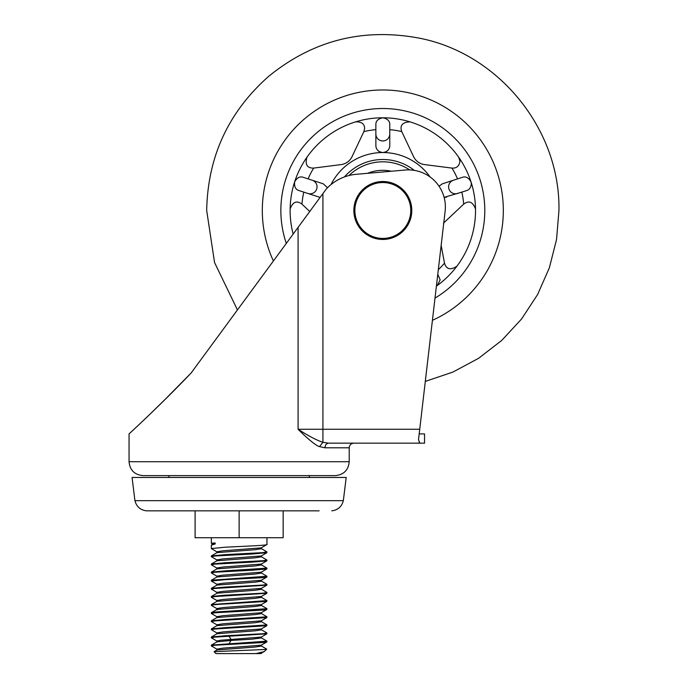 <?xml version="1.0" encoding="UTF-8"?>
<svg xmlns="http://www.w3.org/2000/svg" width="688" height="688" viewBox="0 0 688 688"><rect width="100%" height="100%" fill="white"/><g stroke="black" fill="none" stroke-linecap="round" stroke-linejoin="round"><path stroke-width="1.03" d="M439.021 186.19L442.384 183.816L462.224 177.375C465.638 176.102 468.554 177.59 470.988 181.838A92.699 92.699 0 0 0 458.69 157.217L459.945 161.207C459.24 166.057 456.626 168.354 452.119 168.104L424.436 164.578C419.508 163.796 415.905 161.181 413.617 156.718L401.775 131.614A81.115 81.115 0 0 0 389.769 129.671L389.769 145.589C389.554 149.623 387.241 151.936 382.82 152.547A57.938 57.938 0 0 0 330.98 184.599M457.529 178.897A81.115 81.115 0 0 0 451.973 168.087M430.052 176.928A57.938 57.938 0 0 0 382.82 152.547L382.82 152.547C378.391 151.936 376.078 149.623 375.863 145.589L375.863 129.671A81.115 81.115 0 0 0 363.866 131.614L352.015 156.718C349.753 161.164 346.15 163.778 341.205 164.578L313.668 168.087A81.115 81.115 0 0 0 308.104 178.897L323.248 183.816L327.514 187.747M437.774 274.297L440.174 279.853L437.31 285.486A92.699 92.699 0 0 0 456.927 266.179C450.614 270.375 446.486 269.421 444.534 263.298L441.146 245.401M438.325 269.636A81.115 81.115 0 0 0 444.508 263.151M443.476 223.161L463.686 204.138A81.115 81.115 0 0 0 461.829 192.124L444.121 197.37A6.949 6.949 0 0 0 446.684 197.043M401.775 131.614L401.706 131.485C399.685 125.379 402.463 122.18 410.039 121.871A92.699 92.699 0 0 0 382.82 117.786C387.611 118.775 389.924 121.088 389.769 124.734L389.769 129.671M463.686 204.138L463.789 204.035C468.967 200.225 472.871 201.876 475.511 208.989A92.699 92.699 0 0 0 470.988 181.838L471.323 183.988C470.841 187.652 469.233 189.862 466.516 190.602L461.829 192.124M475.511 208.989A92.699 92.699 0 0 1 456.927 266.179M280.85 210.485A101.97 101.97 0 0 0 286.311 243.414A101.97 101.97 0 0 1 382.82 108.515A101.97 101.97 0 0 1 484.791 210.485A101.97 101.97 0 0 0 382.82 108.515A101.97 101.97 0 0 0 280.85 210.485M435.005 298.093A101.97 101.97 0 0 0 484.791 210.485A101.97 101.97 0 0 1 435.005 298.093M318.957 197.043L320.161 197.318A6.949 6.949 0 0 1 318.957 197.043L303.812 192.124A81.115 81.115 0 0 0 301.955 204.138L309.755 211.483M303.812 192.124L299.117 190.602C295.608 189.621 294.12 186.697 294.653 181.838A92.699 92.699 0 0 0 290.13 208.989C292.761 201.876 296.674 200.225 301.843 204.035L301.955 204.138M375.863 129.671L375.863 124.734C375.708 121.097 378.03 118.775 382.82 117.786A92.699 92.699 0 0 0 355.601 121.871C361.587 121.656 364.588 123.874 364.597 128.518L363.866 131.614M313.668 168.087L313.522 168.104C307.097 168.147 304.904 164.518 306.951 157.217A92.699 92.699 0 0 0 294.653 181.838C297.087 177.59 300.002 176.102 303.417 177.375L308.104 178.897M414.296 170.375A50.989 50.989 0 0 0 371.374 160.803A50.989 50.989 0 0 1 414.296 170.375A50.989 50.989 0 0 0 344.421 176.945M436.398 286.131A92.699 92.699 0 0 0 437.31 285.486M293.165 234.075A92.699 92.699 0 0 1 290.13 208.989M306.951 157.217A92.699 92.699 0 0 1 355.601 121.871M410.039 121.871A92.699 92.699 0 0 1 458.69 157.217M457.701 193.466A6.949 6.949 0 0 1 448.946 189.002A6.949 6.949 0 0 1 453.409 180.239M389.769 134.005A6.949 6.949 0 0 1 382.82 140.954A6.949 6.949 0 0 1 375.863 134.005M312.232 180.239A6.949 6.949 0 0 1 317.039 186.852A6.949 6.949 0 0 1 307.932 193.466M375.863 145.589A6.949 6.949 0 0 0 381.358 152.392M385.641 151.945A6.949 6.949 0 0 0 389.769 145.589M367.59 173.316A40.171 40.171 0 0 1 391.36 171.235M358.018 223.368A27.95 27.95 0 0 0 395.703 235.287A27.95 27.95 0 0 0 407.623 197.602A27.95 27.95 0 0 0 369.929 185.683A27.95 27.95 0 0 0 358.018 223.368M408.526 197.129A28.973 28.973 0 0 1 396.176 236.19A28.973 28.973 0 0 1 357.115 223.841A28.973 28.973 0 0 1 369.465 184.78A28.973 28.973 0 0 1 408.526 197.129A28.973 28.973 0 0 0 369.465 184.78A28.973 28.973 0 0 0 357.115 223.841M239.132 475.614L142.949 475.614C134.504 474.789 129.869 470.153 129.052 461.708L349.212 461.708C348.395 470.153 343.759 474.789 335.305 475.614L239.132 475.614M192.055 371.726L191.152 372.956C161.319 404.346 129.206 433.784 129.052 433.896C129.095 433.879 161.035 404.639 191.152 372.956L322.921 193.56L322.921 429.26L298.093 429.26C304.311 435.513 315.259 445.643 319.542 446.624L324.951 447.802C325.183 445.007 326.387 443.459 328.563 443.167L424.53 443.167L419.818 443.167L419.147 442.255M163.262 401.285L191.152 372.956L168.87 395.72M168.388 396.202L148.47 415.655M148.058 416.051L143.904 420.007M140.859 422.888L134.513 428.839M132.105 431.075L129.052 433.896L129.052 461.708M239.132 307.639L232.639 316.48M419.818 443.167L418.519 439.641L445.127 211.225A37.049 37.049 0 0 0 405.103 170.031L356.298 174.296A46.354 46.354 0 0 0 326.138 189.183L322.921 193.56M191.152 372.956L163.443 401.104M162.961 401.577L148.513 415.612M148.445 415.681L140.051 423.653M148.255 415.853L160.063 404.424M324.951 447.802L349.212 447.802C349.495 444.99 351.035 443.442 353.847 443.167L339.941 443.167M319.542 446.624L322.921 442.281L328.563 443.167M298.093 227.367L298.093 429.26C308.551 436.02 316.824 440.354 322.921 442.281L322.921 429.26L419.732 429.26M424.53 443.167L424.53 433.896L419.19 433.896M148.986 510.84L159.134 510.84M319.129 510.84L146.432 510.84C140.326 510.014 136.491 506.626 134.925 500.675L132.062 477.463L346.202 477.463L343.329 500.675L134.925 500.675M211.319 556.678L211.414 555.878L225.225 554.631L263.212 552.602L266.841 551.81L266.849 552.722L252.049 554.021L215.034 555.999L211.319 556.678L216.995 560.015M261.285 548.603L266.841 551.81L261.191 548.491M266.944 537.724L266.944 544.509L261.259 547.854L222.964 550.804L216.892 551.785L216.892 552.774M266.841 544.397C269.765 545.335 243.38 546.272 225.225 547.209L211.319 548.56L216.995 551.905M216.995 649.24L211.319 645.903L215.052 645.224L263.212 642.523L266.849 641.947L266.944 641.147L211.405 645.103L216.995 641.861L231.065 640.442L231.065 639.453L220.771 640.227L216.883 641.001L216.883 641.999M261.268 637.81L266.944 641.147M216.995 641.13L211.319 637.785L215.052 637.114L266.849 633.837L266.849 632.934L261.268 629.701M211.319 637.785L211.414 636.993L225.225 635.738L263.212 633.717L266.944 633.037M216.995 633.02L211.319 629.675L215.052 629.004L266.849 625.727L266.849 624.824L261.268 621.591M211.319 629.675L211.414 628.875L225.225 627.628L266.944 624.928M217.004 624.91L211.319 621.565L215.052 620.886L266.849 617.609L266.849 616.715L261.268 613.472M211.319 621.565L211.414 620.765L225.225 619.518L266.944 616.818M211.414 613.558L215.052 612.776L263.212 610.075L266.849 609.499L266.944 608.708L225.225 611.408C214.269 611.95 209.857 612.501 211.981 613.042M211.981 605.621C209.857 605.079 214.269 604.537 225.225 603.987L266.849 601.389L266.849 600.486L261.268 597.253M217.004 608.691L211.414 605.449L211.414 604.546L266.944 600.59M211.414 597.33L215.052 596.556L266.849 593.28L266.849 592.377L261.268 589.143M211.319 597.236L211.414 596.436L225.225 595.189L263.212 593.159L266.944 592.48M216.995 592.463L211.319 589.117L215.052 588.446L266.849 585.17L266.849 584.267L261.268 581.033M211.319 589.117L211.414 588.317L225.225 587.07L263.212 585.049L266.944 584.37M211.414 580.208L266.944 576.26L266.849 577.051L263.212 577.628L225.225 579.657L211.319 581.007L211.414 580.208L216.995 576.974L255.3 574.024L261.38 573.044M266.944 576.26L261.268 572.915M211.319 572.898L211.405 572.098L225.225 570.851L266.944 568.15L266.849 568.942L252.049 570.249L215.043 572.218L211.319 572.898L217.021 576.252M266.944 568.15L261.268 564.805M211.319 564.788L211.414 563.988L225.225 562.741L263.212 560.711L266.944 560.032L266.849 560.832L252.057 562.13L215.043 564.108L211.319 564.788L217.004 568.133M266.944 560.032L261.268 556.695M211.319 645.903L211.405 645.103M261.38 604.494L261.38 605.492L255.265 606.472L216.995 609.422L211.414 612.655L211.319 613.455M217.004 584.353L211.319 581.007M256.108 653.6L264.226 651.579L260.141 653.6L215.955 653.6L214.114 651.656L262.678 649.584C266.316 649.386 267.494 649.18 266.204 648.965M216.892 650.108L216.892 649.119L222.981 648.139L261.251 645.198L266.849 641.947M214.114 651.656L217.012 649.971L255.248 647.021L261.363 646.041L261.363 645.06M195.1 510.84L195.1 537.724L239.132 537.724L239.132 510.84M283.164 510.84L283.164 537.724L239.132 537.724M212.102 544.578L212.102 543.589L215.172 542.978L211.319 543.185L212.196 543.692M211.319 548.56L211.319 545.137L215.172 543.967L211.577 544.836M266.849 552.722L261.268 555.956L222.989 558.905L216.883 559.886L216.883 560.883M266.849 560.832L261.259 564.074L223.05 567.015L216.883 567.996L216.883 568.985M266.849 568.942L261.251 572.192L223.067 575.134L216.901 576.114L216.901 577.094M215.172 542.978L215.172 543.967M261.363 547.725L261.363 548.714L255.214 549.695L216.995 552.636L211.414 555.878M261.38 555.835L261.38 556.833L255.214 557.813L216.995 560.754L211.414 563.988M261.38 563.936L261.38 564.934L255.265 565.914L216.995 568.864L211.405 572.098M266.849 577.06L261.259 580.302L222.989 583.243L216.901 584.224L216.901 585.221M266.849 585.17L261.259 588.412L222.972 591.353L216.892 592.334L216.892 593.331M266.849 593.28L261.268 596.513L222.989 599.463L216.892 600.443L216.883 601.441M266.849 601.389L261.268 604.632L223.05 607.573L216.883 608.553L216.883 609.542M261.38 581.162L255.239 582.143L216.995 585.084L211.414 588.317M261.38 589.272L255.205 590.252L216.995 593.194L211.414 596.436M261.38 597.382L255.214 598.362L216.995 601.312L211.414 604.546M261.242 612.741L223.032 615.683L216.909 616.663L216.909 617.661M261.251 620.851L222.989 623.801L216.901 624.781L216.901 625.779M266.849 625.727L261.259 628.961L222.964 631.911L216.892 632.891L216.892 633.889M266.849 633.837L261.268 637.071L231.065 639.453L229.052 636.237M261.38 613.601L255.274 614.582L216.995 617.532L211.414 620.765M261.38 621.72L255.239 622.7L216.995 625.641L211.414 628.875M261.38 629.83L255.205 630.81L216.995 633.751L211.414 636.993M261.38 637.939L251.662 639.195L231.065 640.442L229.052 643.658M266.755 649.154L261.259 645.92M259.29 653.6L254.422 653.6M264.226 651.579L266.746 649.162M432.417 320.316A120.512 120.512 0 0 0 382.82 89.973A120.512 120.512 0 0 0 273.403 260.984M409.704 169.919A48.667 48.667 0 0 0 348.936 175.543M217.417 608.837L217.417 609.826M237.446 309.935L214.553 262.532L206.684 210.485C207.724 156.83 228.304 112.187 268.432 76.549C312.524 40.566 362.559 27.718 418.536 38.012C498.353 53.019 560.445 129.284 558.948 210.485L556.532 239.57L549.342 267.856L537.586 294.567L521.573 318.974L501.75 340.397L478.667 358.259L452.945 372.053L425.304 381.419M168.913 477.463L168.913 475.614M349.212 447.802L349.212 461.708M309.351 477.463L309.351 475.614M343.329 500.675C341.773 506.626 337.937 510.014 331.831 510.84M261.371 653.17L261.371 653.6M261.371 573.044L261.371 572.055M266.849 551.819L264.88 550.675M216.995 600.572L211.414 597.339M266.849 608.596L261.268 605.363M261.354 581.162L261.354 580.165M261.363 589.272L261.363 588.283M261.371 597.382L261.371 596.393M266.849 617.609L261.259 620.86M211.405 613.558L217.012 616.801M266.849 609.499L261.251 612.75M211.319 543.185L211.319 537.724M261.354 613.601L261.354 612.604M261.354 621.72L261.354 620.722M261.363 629.83L261.363 628.841M261.371 637.939L261.371 636.95"/></g></svg>
